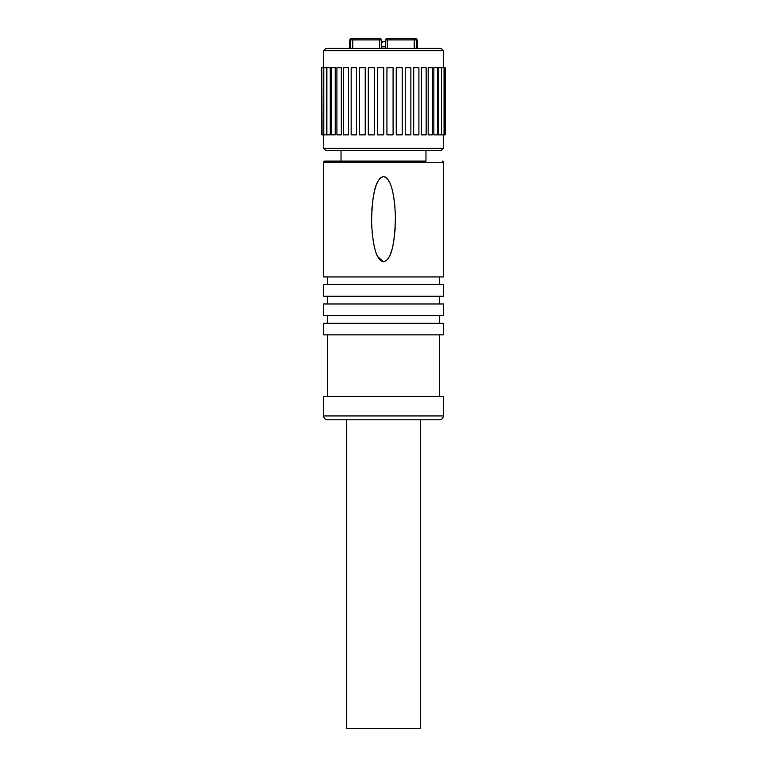 <?xml version="1.0" encoding="UTF-8"?>
<svg xmlns="http://www.w3.org/2000/svg" width="767" height="767" viewBox="0 0 767 767"><rect width="100%" height="100%" fill="white"/><g stroke="black" fill="none" stroke-linecap="round" stroke-linejoin="round"><path stroke-width="1.15" d="M383.826 41.437L381.381 42.722M385.619 48.388L385.619 39.894A1.544 1.544 0 0 1 387.172 38.35A1.544 1.544 0 0 0 385.619 39.894L387.172 39.894L387.172 38.35L387.345 48.388M416.606 48.388L416.606 39.894L417.277 39.894L415.733 38.35L415.091 38.35L415.091 39.894L415.091 38.35L387.172 38.35A1.544 1.544 0 0 0 385.619 39.894M323.655 50.708L443.345 50.708L441.025 48.388L325.975 48.388L323.655 50.708L323.655 67.688M351.152 67.688L356.54 67.688L356.54 134.867L351.152 134.867L351.171 67.688L351.152 134.867M323.655 134.867L323.655 148.386L443.345 148.386L443.345 134.867M438.293 67.688L438.293 134.867L445.205 134.867L445.205 67.688L438.293 67.688M433.854 67.688L433.854 134.867L437.583 134.867L437.583 67.688L433.854 67.688M428.178 67.688L428.178 134.867L432.425 134.867L432.425 67.688L428.178 67.688M421.399 67.688L421.399 134.867L426.145 134.867L426.145 67.688L421.399 67.688M418.859 67.688L413.691 67.688L413.691 134.867L418.859 134.867M405.235 67.688L405.235 134.867L410.872 134.867L410.872 67.688L405.235 67.688M396.251 67.688L396.251 134.867L402.205 134.867L402.205 67.688L396.251 67.688M386.942 67.688L386.942 134.867L393.087 134.867L393.087 67.688L386.942 67.688M377.556 67.688L377.556 134.867L383.73 134.867L383.73 67.688L377.556 67.688M368.313 67.688L368.313 134.867L374.363 134.867L374.363 67.688L368.313 67.688M359.445 67.688L359.445 134.867L365.226 134.867L365.226 67.688L359.445 67.688M322.073 67.688L326.656 67.688L326.656 134.867L321.795 134.867L321.795 67.688L322.073 134.867M330.289 67.688L330.289 134.867L326.886 134.867L326.886 67.688L330.289 67.688M335.217 67.688L335.217 134.867L331.296 134.867L331.296 67.688L335.217 67.688M341.344 67.688L341.344 134.867L336.905 134.867L336.905 67.688L341.344 67.688M343.578 134.867L343.578 67.688L348.515 67.688L348.515 134.867L343.693 134.867M323.655 148.386L325.591 150.313L441.408 150.313L443.345 148.386M425.973 150.313L425.973 161.118L324.815 161.118L341.027 161.118L341.027 150.313M442.185 161.118A1.16 1.16 0 0 1 443.345 162.278L323.655 162.278A1.16 1.16 0 0 1 324.815 161.118M323.655 162.278L323.655 276.945L443.345 276.945L443.345 162.278M383.5 176.563C387.795 177.743 393.845 182.719 395.417 216.179C394.794 255.766 387.862 260.262 383.5 261.835C379.195 260.646 373.155 255.651 371.583 222.181C372.196 182.719 379.147 178.078 383.5 176.563L382.091 176.861M327.519 276.945L327.519 284.662M439.481 276.945L439.481 284.662M443.345 284.662L323.655 284.662L323.655 296.244L443.345 296.244L443.345 284.662M327.519 296.244L327.519 303.972M439.481 296.244L439.481 303.972M443.345 303.972L323.655 303.972L323.655 315.553L443.345 315.553L443.345 303.972M327.519 315.553L327.519 323.271M439.481 315.553L439.481 323.271M443.345 323.271L323.655 323.271L323.655 334.853L443.345 334.853L443.345 323.271M327.519 334.853L327.519 396.625M439.481 334.853L439.481 396.625M443.345 396.625L323.655 396.625L323.655 415.935A3.864 3.864 0 0 0 327.519 419.789L439.481 419.789A3.864 3.864 0 0 0 443.345 415.935L443.345 396.625M420.565 419.789L420.565 728.65L346.435 728.65L346.435 419.789M381.266 177.321L380.633 177.81M379.742 178.73L379.214 179.392M377.422 182.488L377.067 183.265M376.06 185.863L374.89 189.631M374.229 192.316L373.625 195.192M373.059 198.49L372.561 202.152M372.12 206.333L371.784 210.992M371.592 215.92L371.564 220.608M371.612 223.12L371.784 227.396M372.12 232.056L372.561 236.236M373.069 239.966L373.634 243.254M374.421 246.888L374.842 248.566M377.805 256.686L383.5 261.835L386.357 260.598M387.306 259.62L387.728 259.073M388.37 258.143L388.658 257.664M389.598 255.862L389.876 255.248M390.882 252.707L391.937 249.371M392.829 245.843L393.337 243.407M393.931 239.966L394.439 236.246M394.88 232.056L395.216 227.396M395.388 223.111L395.436 220.637M395.408 215.92L395.216 210.992M394.88 206.333L394.439 202.152M393.941 198.48L393.375 195.192M392.762 192.277L392.119 189.679M390.566 184.818L390.182 183.859M389.128 181.578L388.188 179.977M387.124 178.567L386.491 177.915M385.648 177.254L384.948 176.88M362.436 38.35L354.172 38.35A1.544 1.409 90 0 0 352.772 39.894L352.772 48.388M351.909 39.894L351.909 38.35L352.379 39.894L349.723 39.894L349.723 48.388M379.655 48.388L379.655 39.894L352.628 39.894A1.544 1.544 0 0 1 354.172 38.35L379.828 38.35A1.544 1.544 0 0 1 381.381 39.894L381.381 48.388M383.174 41.437L383.711 41.437M385.619 46.845L381.381 46.845M350.394 48.388L350.394 39.894A1.544 1.515 90 0 1 351.909 38.35M414.228 48.388L414.228 39.894L387.172 39.894M414.228 39.894L414.228 39.894A1.544 1.409 90 0 0 412.828 38.35A1.544 1.544 0 0 1 414.372 39.894L414.372 48.388M390.681 39.894L390.202 38.35M415.091 38.35A1.544 1.515 -90 0 1 416.606 39.894L415.091 39.894M414.621 48.388L414.372 39.894M323.655 415.935L443.345 415.935M352.772 39.894L352.379 48.388M379.828 38.35A1.544 1.544 0 0 1 381.381 39.894L379.655 39.894L379.828 38.35L379.828 39.894M381.381 41.725L383.117 41.437M385.619 41.725L383.883 41.437M417.277 39.894L417.277 48.388M443.345 50.708L443.345 67.688M323.789 67.688L323.789 134.867M444.055 67.688L444.055 134.867M441.485 67.688L441.485 134.867M418.907 67.688L418.907 134.867M410.872 67.688L410.872 134.867M349.723 39.894L351.267 38.35M352.628 39.894L352.628 48.388"/></g></svg>
